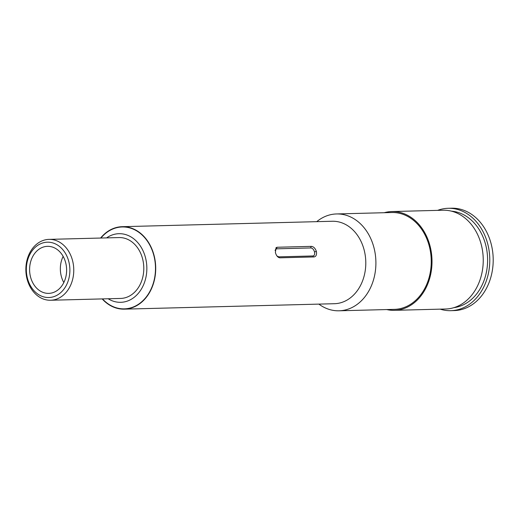 <?xml version="1.0" encoding="UTF-8"?>
<svg xmlns="http://www.w3.org/2000/svg" width="519" height="519" viewBox="0 0 519 519"><rect width="100%" height="100%" fill="white"/><g stroke="black" fill="none" stroke-linecap="round" stroke-linejoin="round"><path stroke-width="0.78" d="M44.264 292.807A23.53 18.509 -91.5 0 0 48.715 293.378A23.53 18.509 -91.5 0 0 66.549 272.222A23.53 18.509 -91.5 0 0 51.945 246.908A23.53 18.509 -91.5 0 0 47.501 246.337A23.53 18.509 -91.5 0 0 29.667 267.499A23.53 18.509 -91.5 0 0 44.264 292.807M52.627 242.86A27.682 21.779 -91.5 0 0 26.8 263.782A27.682 21.779 -91.5 0 0 43.59 296.855A27.682 21.779 -91.5 0 0 69.416 275.939A27.682 21.779 -91.5 0 0 52.627 242.86M44.848 299.515A30.446 23.952 88.5 0 1 25.95 266.76A30.446 23.952 88.5 0 1 49.026 239.376A30.446 23.952 88.5 0 1 54.787 240.115A30.446 23.952 88.5 0 1 73.679 272.871A30.446 23.952 88.5 0 1 50.603 300.248A30.446 23.952 88.5 0 1 44.848 299.515M50.603 300.248L120.635 298.438A30.446 23.952 -91.5 0 0 143.711 271.061A30.446 23.952 -91.5 0 0 124.813 238.305A30.446 23.952 -91.5 0 0 119.059 237.566L49.026 239.376M106.596 237.89A34.325 27.001 88.5 0 1 111.974 235.055A34.325 27.001 88.5 0 1 125.449 234.523A34.325 27.001 88.5 0 1 146.267 275.544A34.325 27.001 88.5 0 1 114.245 301.481A34.325 27.001 88.5 0 1 113.687 301.318A34.325 27.001 88.5 0 1 108.173 298.762M102.496 298.912A40.962 32.23 -91.5 0 0 116.574 307.871A40.962 32.23 -91.5 0 0 154.792 276.912A40.962 32.23 -91.5 0 0 129.951 227.958A40.962 32.23 -91.5 0 0 100.926 238.033M386.726 309.564A49.409 38.873 -91.5 0 0 394.408 310.33L445.646 309.006A49.409 38.873 -91.5 0 0 483.098 264.573A49.409 38.873 -91.5 0 0 452.438 211.421A49.409 38.873 -91.5 0 0 443.096 210.227L391.851 211.551A49.409 38.873 -91.5 0 0 384.222 212.719M394.408 310.33A49.409 38.873 -91.5 0 0 431.86 265.903A49.409 38.873 -91.5 0 0 401.193 212.745A49.409 38.873 -91.5 0 0 391.851 211.551M100.595 238.046A41.241 32.444 88.5 0 1 122.199 226.686A41.241 32.444 88.5 0 1 129.997 227.685A41.241 32.444 88.5 0 1 155.59 272.053A41.241 32.444 88.5 0 1 124.326 309.142A41.241 32.444 88.5 0 1 116.528 308.143A41.241 32.444 88.5 0 1 102.172 298.918M122.199 226.686L332.283 221.256A41.241 32.444 88.5 0 1 340.081 222.255A41.241 32.444 88.5 0 1 365.674 266.623A41.241 32.444 88.5 0 1 334.418 303.712L124.326 309.142M316.746 221.658A48.436 38.108 88.5 0 1 336.539 213.951A48.436 38.108 88.5 0 1 345.699 215.119A48.436 38.108 88.5 0 1 375.756 267.233A48.436 38.108 88.5 0 1 339.043 310.797A48.436 38.108 88.5 0 1 329.883 309.622A48.436 38.108 88.5 0 1 318.874 304.115M336.539 213.951L391.877 212.518A48.436 38.108 88.5 0 1 401.038 213.692A48.436 38.108 88.5 0 1 431.101 265.806A48.436 38.108 88.5 0 1 394.382 309.363L339.043 310.797M451.407 211.149A48.436 38.108 88.5 0 1 457.401 212.232A48.436 38.108 88.5 0 1 487.568 262.342A48.436 38.108 88.5 0 1 453.904 307.657M437.64 210.364A51.206 40.287 88.5 0 1 448.176 208.294A51.206 40.287 88.5 0 1 457.855 209.533A51.206 40.287 88.5 0 1 489.631 264.625A51.206 40.287 88.5 0 1 450.816 310.673A51.206 40.287 88.5 0 1 441.137 309.434A51.206 40.287 88.5 0 1 440.19 309.149M448.176 208.294L451.588 208.203A51.206 40.287 88.5 0 1 461.268 209.449A51.206 40.287 88.5 0 1 493.05 264.534A51.206 40.287 88.5 0 1 454.235 310.583L450.816 310.673M314.027 256.937L279.877 257.82C277.814 257.515 276.316 255.75 275.394 252.513L276.05 247.647L277.178 247.252L311.342 246.369C313.586 246.59 315.267 248.283 316.382 251.449C316.908 254.699 316.123 256.529 314.04 256.937A1.382 1.09 88.5 0 1 312.957 255.964C314.449 255.666 314.962 254.304 314.495 251.884C313.729 249.477 312.535 248.16 310.907 247.939L276.75 248.822L275.557 249.47L275.096 250.567M277.029 256.049L278.794 256.847L312.957 255.964M63.143 256.373A23.53 18.509 -91.5 0 0 63.818 282.55M278.794 256.847A1.382 1.09 -91.5 0 0 279.864 257.82M276.75 248.822A1.382 1.09 88.5 0 1 277.178 247.252M311.342 246.369A1.382 1.09 -91.5 0 0 310.907 247.939M316.382 251.449L314.495 251.884"/></g></svg>
